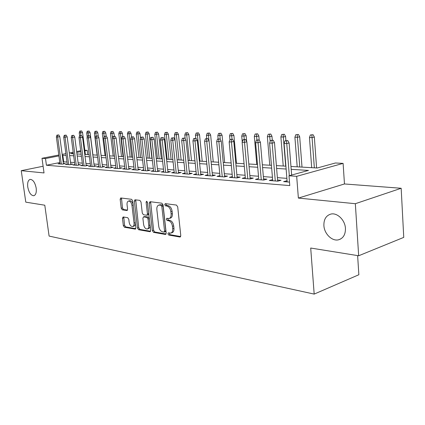 <?xml version="1.0" encoding="UTF-8"?>
<svg xmlns="http://www.w3.org/2000/svg" width="425" height="425" viewBox="0 0 425 425"><rect width="100%" height="100%" fill="white"/><g stroke="black" fill="none" stroke-linecap="round" stroke-linejoin="round"><path stroke-width="0.64" d="M167.907 233.83L168.746 235.052L179.887 237.017L180.784 235.615L177.698 206.821L176.455 205.068L165.288 203.639L164.688 204.653L165.532 205.854L166.956 206.04C169.007 206.614 170.303 208.457 170.845 211.57L171.105 213.95C171.27 216.479 170.59 217.998 169.07 218.498L166.743 218.307L166.303 219.295L167.147 220.506L168.566 220.724C170.616 221.34 171.913 223.194 172.449 226.291L172.709 228.655C172.874 231.126 172.21 232.608 170.728 233.102L168.337 232.868L167.907 233.83M169.177 232.98L169.995 234.669L180.667 236.544M165.994 203.729L165.947 204.313L166.791 205.509L168.215 205.7L166.956 206.04M167.593 218.407L168.401 220.145L169.819 220.363L168.566 220.724M36.183 188.126C35.015 182.458 33.001 179.547 30.133 179.387C28.093 180.157 27.301 182.702 27.763 187.027C28.921 192.658 30.94 195.558 33.814 195.728C35.838 194.985 36.624 192.451 36.183 188.126M345.44 228.395C345.095 220.033 337.142 212.378 330.809 214.094C326.044 215.576 323.738 219.406 323.892 225.585C324.275 233.824 332.095 241.517 338.566 239.796C343.241 238.356 345.536 234.558 345.44 228.395M123.165 216.952L122.453 218.269L123.34 225.617L124.408 227.226L135.134 229.117L135.883 227.8L132.717 200.945L131.612 199.32L120.7 197.949L120.153 199.304L121.237 208.255L122.31 209.854L127.043 210.524L127.59 209.18L127.054 204.701C126.894 202.672 127.388 201.461 128.541 201.067C130.252 201.099 131.394 202.539 131.963 205.376L134.05 223.019C134.199 224.995 133.721 226.169 132.611 226.546C130.879 226.504 129.721 225.059 129.142 222.201L128.796 219.295L127.713 217.68L123.165 216.952M59.813 162.541L46.426 165.251L45.502 158.541L42.001 158.291L58.799 155.013M358.668 255.765L355.342 203.708L401.168 188.27L403.75 237.384L358.668 255.765L310.702 248.035L314.181 294.095L49.098 236.077L44.79 205.211L25.787 202.151L21.25 170.68L44.03 172.933L42.001 158.291M401.168 188.27L344.468 183.961L298.371 198.077L355.342 203.708M298.371 198.077L296.682 176.327L288.995 175.78L308.47 170.42L291.189 169.341M46.426 165.251L289.776 185.597L288.995 175.78M152.378 230.669L153.531 232.363L165.341 234.446L166.191 233.075L163.067 204.908L161.872 203.203L150.041 201.684L149.233 203.102L152.378 230.669L153.616 230.308L154.769 231.997L166.085 233.984M149.871 231.721L138.624 229.734L137.514 228.082L134.348 201.158L134.922 199.777L139.878 200.382L141.004 202.024L142.29 213.106L143.422 214.763L146.859 215.247L147.443 213.871L146.104 202.236L146.524 201.259L147.47 202.417L150.668 230.371L149.871 231.721L150.365 231.572M43.106 166.244L21.25 170.68M287.072 180.742L283.618 181.629L289.494 182.091M272.622 179.621L269.285 180.498L277.817 181.172L281.037 180.274L277.567 180.003M258.708 178.542L255.489 179.403L263.707 180.057L266.916 179.18L263.558 178.92M245.315 177.533L242.197 178.357L250.113 178.978L253.316 178.123L250.065 177.873M232.395 176.561L229.378 177.342L237.012 177.942L240.205 177.108L237.054 176.864M219.938 175.621L217.01 176.364L224.379 176.943L227.561 176.131L224.506 175.892M207.91 174.712L205.073 175.419L212.187 175.982L215.358 175.185L212.388 174.951M196.297 173.83L193.54 174.51L200.414 175.052L203.57 174.271L200.69 174.048M185.072 172.98L182.394 173.628L189.035 174.154L192.18 173.384L189.385 173.172M174.213 172.157L171.615 172.773L178.038 173.283L181.167 172.534L178.452 172.322M163.71 171.36L161.187 171.95L167.402 172.444L170.515 171.705L167.87 171.503M153.542 170.584L151.087 171.153L157.107 171.631L160.198 170.908L157.633 170.707M143.692 169.835L141.302 170.377L147.135 170.839L150.216 170.133L147.714 169.942M134.151 169.107L131.824 169.628L137.477 170.08L140.537 169.384L138.104 169.192M124.897 168.401L122.634 168.906L128.111 169.336L131.155 168.656L128.786 168.47M115.924 167.716L113.714 168.199L119.032 168.619L122.06 167.949L119.744 167.774M107.217 167.046L105.06 167.514L110.224 167.923L113.231 167.269L110.973 167.094M98.759 166.403L96.661 166.85L101.671 167.248L104.662 166.6L102.462 166.43M90.546 165.771L88.501 166.207L93.367 166.589L96.337 165.957L94.191 165.792M82.567 165.16L80.569 165.58L85.297 165.952L88.251 165.33L86.153 165.166M74.811 164.565L72.861 164.969L77.456 165.336L80.389 164.719L78.343 164.56M67.267 163.986L65.36 164.379L69.833 164.73L72.749 164.13L70.747 163.976M286.88 178.357L277.371 177.645M272.425 177.278L263.357 176.603M258.512 176.242L249.857 175.599M245.108 175.249L236.847 174.633M232.183 174.287L224.294 173.697M219.72 173.357L212.181 172.8M207.687 172.465L200.478 171.928M196.068 171.599L189.167 171.084M184.838 170.765L178.234 170.271M173.979 169.958L167.652 169.485M163.471 169.171L157.409 168.725M153.298 168.417L147.491 167.987M143.448 167.684L137.881 167.269M133.902 166.972L128.557 166.579M124.647 166.287L119.521 165.904M115.669 165.617L110.75 165.251M106.957 164.969L102.234 164.618M98.504 164.342L93.962 164.002M90.286 163.731L85.93 163.407M82.307 163.136L78.115 162.823M74.55 162.557L70.523 162.26M67.007 161.999L63.155 161.861M59.93 163.423L58.066 163.8L62.422 164.146L65.312 163.551L63.357 163.402M314.181 294.095L358.854 274.741L357.627 255.595M84.83 150.238L87.226 150.354L84.904 150.811M87.768 154.594L87.226 150.354M290.96 166.467L317.241 168.002L335.415 162.993L343.108 163.386L296.682 176.327M344.468 183.961L343.108 163.386M62.151 154.36L65.891 153.627M69.296 152.963L73.19 152.203M76.649 151.528L80.707 150.737M66.125 155.348L62.268 155.252M58.921 155.911L45.502 158.541M286.131 169.028L276.611 168.438M271.66 168.13L262.586 167.567M257.731 167.264L249.071 166.722M244.311 166.43L236.045 165.915M231.375 165.623L223.481 165.134M218.902 164.847L211.352 164.379M206.858 164.098L199.644 163.652M195.229 163.375L188.323 162.945M183.993 162.679L177.384 162.265M173.124 161.999L166.797 161.606M162.61 161.346L156.549 160.969M152.437 160.714L146.625 160.352M142.582 160.103L137.009 159.758M133.03 159.508L127.686 159.178M123.771 158.934L118.644 158.615M114.793 158.376L109.873 158.068M106.08 157.834L101.352 157.537M97.623 157.308L93.08 157.027M89.404 156.798L85.048 156.528M81.425 156.299L77.233 156.039M73.668 155.816L69.636 155.566M73.307 153.085L70.709 153.595L73.397 153.754M76.962 153.962L81.154 154.206M84.777 154.418L89.138 154.673M92.815 154.886L97.352 155.152M101.086 155.369L105.809 155.646M109.602 155.869L114.522 156.156M118.373 156.379L123.505 156.682M127.42 156.91L132.765 157.223M136.744 157.452L142.311 157.781M146.359 158.015L152.171 158.355M156.283 158.594L162.35 158.95M166.531 159.194L172.863 159.566M177.124 159.811L183.733 160.198M188.068 160.453L194.974 160.857M199.389 161.112L206.603 161.537M211.103 161.798L218.652 162.238M223.231 162.509L231.131 162.966M235.801 163.242L244.067 163.726M248.827 164.002L257.492 164.507M262.347 164.794L271.426 165.325M276.383 165.612L285.903 166.17M80.819 151.613L76.76 152.41M63.702 161.75L62.82 155.141M286.838 180.726L286.933 181.889M272.499 179.61L272.595 180.758M258.697 178.542L255.595 142.667L258.071 142.736L261.274 179.86M171.009 233.012L171.976 232.725C173.464 232.231 174.123 230.748 173.963 228.283L172.709 228.655M169.819 220.363C171.87 220.973 173.166 222.827 173.703 225.919L173.963 228.283M169.32 218.429L170.329 218.142C171.849 217.637 172.529 216.123 172.364 213.594L171.105 213.95M168.215 205.7C170.266 206.268 171.567 208.107 172.104 211.22L172.364 213.594M150.625 201.758L153.616 230.308M163.981 232.082L164.571 231.12L161.829 206.449L160.995 205.254L158.844 205.084C157.346 205.588 156.682 207.102 156.857 209.621L158.738 226.344C159.263 229.362 160.523 231.189 162.509 231.827L163.981 232.082M165.224 231.71L165.819 230.748L164.571 231.12M159.912 204.802L162.249 204.919L163.088 206.109L165.819 230.748M150.572 231.264L139.852 229.383L138.624 229.734M135.713 199.846L138.741 227.731L139.852 229.383M146.917 215.231L148.097 214.901L148.686 213.531L147.358 201.971M143.618 224.543C144.213 227.476 145.419 228.963 147.241 229.001C148.405 228.607 148.909 227.407 148.766 225.399L148.038 219.056L146.891 217.382L143.464 216.888L142.89 218.248L143.618 224.543M147.433 228.942L148.474 228.639C149.637 228.252 150.147 227.051 150.004 225.043L148.766 225.399M144.638 216.564L148.134 217.037L149.276 218.705L150.004 225.043M132.77 226.504L133.832 226.201C134.943 225.824 135.426 224.65 135.278 222.679L134.05 223.019M129.657 200.781L129.774 200.749C131.484 200.781 132.627 202.22 133.195 205.052L135.278 222.679M121.497 198.023L122.464 207.937L123.532 209.53L127.484 210.115M123.76 217.048L124.557 225.277L125.625 226.881L135.798 228.671M313.082 134.714L310.367 134.975L313.082 134.714L314.346 137.062L312.141 137.583L309.464 137.53L311.69 167.678M311.854 134.996L314.357 167.833M314.346 137.062L316.593 167.96M309.464 137.53L310.367 134.975M291.64 175.052L289.112 143.002L286.758 143.56L289.313 175.695M286.487 140.887L287.794 140.585L285 140.85L286.487 140.887L286.758 143.56L284.086 143.48L287.162 181.911M289.112 143.002L287.794 140.585M285 140.85L284.086 143.48M298.446 134.475L295.784 134.73L298.446 134.475L299.694 136.776L297.489 137.286L294.908 137.238L297.197 166.828M297.218 134.752L299.768 166.977M299.694 136.776L302.005 167.11M294.908 137.238L295.784 134.73M284.346 134.242L281.738 134.491L284.346 134.242L285.579 136.505L283.374 137.004L280.888 136.956L283.231 166.016M283.119 134.518L285.706 166.159M285.579 136.505L285.908 140.643M280.888 136.956L281.738 134.491M270.752 134.018L268.196 134.268L270.752 134.018L271.963 136.239L269.763 136.733L267.368 136.685L269.763 165.224M269.53 134.289L270.151 141.36M271.963 136.239L272.292 140.202M267.368 136.685L268.196 134.268M257.635 133.806L255.127 134.045L257.635 133.806L258.836 135.989L256.642 136.468L254.325 136.42L256.769 164.464M256.413 134.066L256.944 140.022M258.836 135.989L259.176 139.963M254.325 136.42L255.127 134.045M277.663 181.156L274.486 142.598L272.138 143.14L275.278 180.97M271.883 140.521L273.185 140.223L270.454 140.484L271.883 140.521L272.138 143.14L269.567 143.066L272.717 180.768M274.486 142.598L273.185 140.223M270.454 140.484L269.567 143.066M257.826 140.17L259.128 139.878L256.45 140.133L257.826 140.17L258.071 142.736L260.408 142.205L263.654 180.051M260.408 142.205L259.128 139.878M256.45 140.133L255.595 142.667M250.16 178.968L246.856 141.828L244.524 142.348L247.786 178.798M244.295 139.83L245.592 139.543L244.269 139.512L242.967 139.798L244.295 139.83L244.524 142.348L242.133 142.279L245.411 178.606M246.856 141.828L245.592 139.543M242.967 139.798L242.133 142.279M237.15 177.91L233.792 141.467L231.466 141.977L234.786 177.767M231.253 139.501L232.549 139.225L229.978 139.469L231.253 139.501L231.466 141.977L229.165 141.913L232.491 177.586M233.792 141.467L232.549 139.225M229.978 139.469L229.165 141.913M244.975 133.599L242.516 133.832L244.975 133.599L246.16 135.74L241.735 136.17L242.255 141.929M243.759 133.854L244.263 139.512M246.16 135.74L246.67 141.493M241.735 136.17L242.516 133.832M224.597 176.89L221.197 141.116L218.88 141.615L222.243 176.779M218.678 139.188L219.969 138.911L217.446 139.156L218.678 139.188L218.88 141.615L216.66 141.552L220.033 176.603M221.197 141.116L219.969 138.911M217.446 139.156L216.66 141.552M232.746 133.397L230.334 133.631L232.746 133.397L233.915 135.506L229.574 135.926L229.92 139.644M231.529 133.652L232.029 139.209M233.915 135.506L236.465 163.28M229.574 135.926L230.334 133.631M212.484 175.907L209.042 140.781L206.731 141.27L210.141 175.822M206.545 138.879L207.83 138.614L205.355 138.853L206.545 138.879L206.731 141.27L204.59 141.206L208.006 175.653M209.042 140.781L207.83 138.614M205.355 138.853L204.59 141.206M220.926 133.206L218.556 133.434L220.926 133.206L222.078 135.278L217.818 135.687L218.137 139.007M219.714 133.45L220.256 139.432M222.078 135.278L224.666 162.589M217.818 135.687L218.556 133.434M200.781 174.962L197.301 140.452L195.006 140.935L198.448 174.898M194.831 138.587L196.106 138.327L193.683 138.561L194.831 138.587L195.006 140.935L192.939 140.877L196.387 174.733M197.301 140.452L196.106 138.327M193.683 138.561L192.939 140.877M209.493 133.014L207.172 133.243L209.493 133.014L210.635 135.054L206.449 135.463L206.757 138.587M208.292 133.259L208.972 140.659M210.635 135.054L213.254 161.925M206.449 135.463L207.172 133.243M189.476 174.048L185.964 140.138L183.674 140.611L187.154 174.006M183.51 138.306L184.785 138.045L182.399 138.274L183.51 138.306L183.674 140.611L181.677 140.553L185.162 173.846M185.964 140.138L184.785 138.045M182.399 138.274L181.677 140.553M198.438 132.834L196.148 133.057L198.438 132.834L199.559 134.842L195.447 135.24L195.76 138.316M197.237 133.078L200.005 161.149M199.559 134.842L202.21 161.277M195.447 135.24L196.148 133.057M178.537 173.161L174.999 139.836L172.725 140.298L176.232 173.14M172.571 138.029L173.836 137.774L171.498 138.003L172.571 138.029L172.725 140.298L170.792 140.239L174.303 172.986M174.999 139.836L173.836 137.774M171.498 138.003L170.792 140.239M187.728 132.658L185.481 132.876L187.728 132.658L188.838 134.635L184.801 135.028L185.188 138.762M186.532 132.898L189.322 160.528M188.838 134.635L191.51 160.655M184.801 135.028L185.481 132.876M167.96 172.311L164.395 139.538L162.132 139.995L165.665 172.306M161.989 137.764L163.248 137.514L160.947 137.737L161.989 137.764L162.132 139.995L160.262 139.942L163.795 172.157M164.395 139.538L163.248 137.514M160.947 137.737L160.262 139.942M177.358 132.488L175.153 132.706L177.358 132.488L178.452 134.433L174.484 134.821L177.135 159.816M176.168 132.722L178.968 159.922M178.452 134.433L181.151 160.05M174.484 134.821L175.153 132.706M157.718 171.488L154.132 139.257L151.884 139.703L155.433 171.498M151.746 137.509L153 137.264L150.742 137.482L151.746 137.509L151.884 139.703L150.073 139.65L153.627 171.355M154.132 139.257L153 137.264M150.742 137.482L150.073 139.65M167.307 132.324L165.139 132.536L167.307 132.324L168.39 134.236L164.486 134.619L167.158 159.232M166.127 132.552L168.932 159.333M168.39 134.236L171.105 159.46M164.486 134.619L165.139 132.536M147.799 170.691L144.197 138.98L141.961 139.416L145.531 170.712M141.833 137.259L143.076 137.015L140.856 137.232L141.833 137.259L141.961 139.416L140.208 139.368L143.778 170.574M144.197 138.98L143.076 137.015M140.856 137.232L140.208 139.368M138.183 169.915L134.571 138.709L132.345 139.14L135.931 169.958M132.228 137.015L133.466 136.781L131.282 136.993L132.228 137.015L132.345 139.14L130.645 139.092L134.236 169.819M134.571 138.709L133.466 136.781M131.282 136.993L130.645 139.092M128.865 169.171L125.237 138.449L123.027 138.874L126.623 169.219M122.915 136.781L124.148 136.553L122.002 136.76L122.915 136.781L123.027 138.874L121.38 138.826L124.982 169.092M125.237 138.449L124.148 136.553M122.002 136.76L121.38 138.826M157.563 132.164L155.428 132.372L157.563 132.164L158.631 134.05L154.796 134.422L157.484 158.663M156.384 132.393L159.2 158.764M158.631 134.05L161.367 158.892M154.796 134.422L155.428 132.372M148.113 132.01L146.009 132.218L148.113 132.01L149.17 133.864L145.393 134.236L148.091 158.116M146.938 132.233L149.759 158.217M149.17 133.864L151.916 158.339M145.393 134.236L146.009 132.218M138.938 131.862L136.871 132.063L138.938 131.862L139.984 133.689L136.266 134.056L138.98 157.585M137.774 132.079L140.601 157.68M139.984 133.689L140.516 138.348M136.266 134.056L136.871 132.063M119.823 168.443L116.19 138.199L113.99 138.619L117.603 168.507M113.889 136.558L115.111 136.329L113.002 136.537L113.889 136.558L113.99 138.619L112.391 138.571L116.004 168.38M116.19 138.199L115.111 136.329M113.002 136.537L112.391 138.571M130.034 131.713L127.999 131.915L130.034 131.713L131.065 133.514L127.404 133.875L130.13 157.069M128.876 131.931L131.702 157.16M131.065 133.514L131.468 136.956M127.404 133.875L127.999 131.915M111.052 167.742L107.408 137.955L105.225 138.364L108.843 167.817M105.129 136.335L106.346 136.112L104.268 136.313L105.129 136.335L105.225 138.364L103.673 138.322L107.297 167.689M107.408 137.955L106.346 136.112M104.268 136.313L103.673 138.322M121.38 131.569L119.377 131.771L121.38 131.569L122.405 133.349L118.803 133.705L121.534 156.565M120.233 131.782L123.064 156.655M122.405 133.349L122.788 136.611M118.803 133.705L119.377 131.771M102.537 167.062L98.887 137.721L96.719 138.125L100.343 167.142M96.629 136.122L97.835 135.904L95.79 136.101L96.629 136.122L96.719 138.125L95.211 138.083L98.839 167.025M98.887 137.721L97.835 135.904M95.79 136.101L95.211 138.083M112.976 131.437L111.005 131.628L112.976 131.437L113.985 133.184L110.436 133.535L113.177 156.076M111.833 131.644L112.492 138.237M113.985 133.184L114.362 136.308M110.436 133.535L111.005 131.628M94.265 166.398L90.615 137.488L88.458 137.886L92.087 166.488M88.373 135.915L89.574 135.697L87.561 135.894L88.373 135.915L88.458 137.886L86.998 137.843L90.626 166.372M90.615 137.488L89.574 135.697M87.561 135.894L86.998 137.843M104.805 131.298L102.861 131.49L104.805 131.298L105.804 133.025L102.308 133.37L105.055 155.603M103.668 131.506L104.162 136.68M105.804 133.025L106.181 136.106M102.308 133.37L102.861 131.49M86.233 165.755L82.578 137.264L80.431 137.657L84.065 165.856M80.357 135.713L81.547 135.501L79.565 135.697L80.357 135.713L80.431 137.657L79.013 137.615L82.647 165.745M82.578 137.264L81.547 135.501M79.565 135.697L79.013 137.615M96.858 131.171L94.945 131.357L96.858 131.171L97.846 132.871L94.403 133.211L97.15 155.141M95.726 131.373L96.162 136.037M97.846 132.871L98.329 136.754M94.403 133.211L94.945 131.357M78.418 165.134L74.763 137.047L72.632 137.434L76.266 165.24M72.563 135.522L73.748 135.309L71.793 135.501L72.563 135.522L72.632 137.434L71.251 137.397L74.885 165.128M74.763 137.047L73.748 135.309M71.793 135.501L71.251 137.397M89.128 131.043L87.242 131.229L89.128 131.043L90.105 132.722L86.711 133.057L87.221 137.068M88.002 131.245L88.416 135.74M90.105 132.722L92.905 154.891M86.711 133.057L87.242 131.229M70.821 164.528L67.166 136.839L65.052 137.217L68.685 164.64M64.988 135.331L66.162 135.123L64.239 135.309L64.988 135.331L65.052 137.217L63.708 137.179L67.341 164.533M67.166 136.839L66.162 135.123M64.239 135.309L63.708 137.179M81.605 130.921L79.746 131.102L81.605 130.921L82.567 132.579L79.225 132.908L79.587 135.692M80.484 131.118L80.888 135.485M82.567 132.579L85.372 154.45M79.225 132.908L79.746 131.102M63.431 163.938L59.776 136.632L57.678 137.004L61.306 164.055M57.619 135.145L58.783 134.938L56.892 135.129L57.619 135.145L57.678 137.004L56.371 136.967L60.005 163.954M59.776 136.632L58.783 134.938M56.892 135.129L56.371 136.967M169.995 234.669L168.746 235.052M166.791 205.509L165.532 205.854M168.401 220.145L167.147 220.506M173.703 225.919L172.449 226.291M172.104 211.22L170.845 211.57M180.471 236.837L179.887 237.017M150.482 202.773L149.233 203.102M165.877 234.287L165.341 234.446M154.769 231.997L153.531 232.363M163.088 206.109L161.829 206.449M162.249 204.919L160.995 205.254M160.778 204.722L159.524 205.062M138.741 227.731L137.514 228.082M135.586 200.839L134.348 201.158M148.686 213.531L147.443 213.871M147.337 201.917L146.104 202.236M149.276 218.705L148.038 219.056M148.134 217.037L146.891 217.382M144.909 216.543L143.671 216.883M133.195 205.052L131.963 205.376M127.256 210.423L126.857 210.529M123.532 209.53L122.31 209.854M122.464 207.937L121.237 208.255M121.38 198.996L120.153 199.304M135.591 228.99L135.134 229.117M125.625 226.881L124.408 227.226M124.557 225.277L123.34 225.617M123.67 217.935L122.453 218.269M340.547 239.047L338.566 239.796M165.394 231.71L164.209 232.061M160.103 204.749L158.844 205.084M144.697 216.548L143.464 216.888M129.774 200.749L128.541 201.067"/></g></svg>
